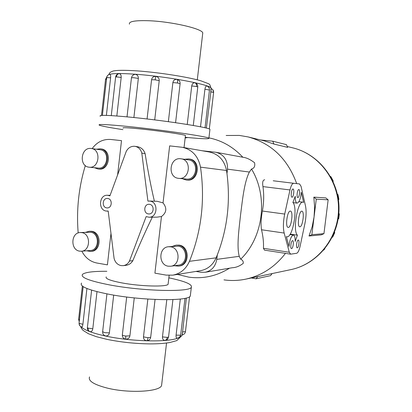 <?xml version="1.0" encoding="UTF-8"?>
<svg xmlns="http://www.w3.org/2000/svg" width="412" height="412" viewBox="0 0 412 412"><rect width="100%" height="100%" fill="white"/><g stroke="black" fill="none" stroke-linecap="round" stroke-linejoin="round"><path stroke-width="0.62" d="M141.81 153.125C140.75 149.324 138.489 147.063 135.018 146.342L134.683 146.296C131.011 146.095 128.204 147.779 126.257 151.353L109.911 195.86L107.511 195.267C99.045 194.552 97.876 210.218 106.327 211.062L108.191 211.042L114.088 258.422C115.169 262.382 117.497 264.777 121.076 265.601L123.24 265.658C125.964 265.24 128.034 263.706 129.461 261.043L146.147 216.594L149.031 217.232C157.708 217.562 158.532 201.849 149.87 201.087L147.923 201.118L141.81 153.125L145.101 153.599C148.011 171.449 151.106 187.305 154.387 201.18M110.977 233.439L107.419 264.864L96.82 263.016C90.259 261.672 85.258 257.732 81.823 251.186M106.229 276.874C105.101 278.656 110.318 280.665 121.885 282.905C140.549 286.433 166.772 287.087 168.101 284.254L168.199 283.43M185.415 135.728L185.441 135.497C184.55 134.544 158.481 130.738 139.477 128.838C127.694 127.679 122.235 127.416 123.1 128.06M92.139 148.629C97.026 141.996 103.232 138.947 110.756 139.472L121.499 140.641L117.616 174.879M149.499 204.342C154.665 204.81 154.139 214.189 148.959 213.952L148.397 213.916C143.185 213.406 143.819 203.961 149.041 204.306L149.499 204.342M107.748 198.507C112.734 198.955 112.162 208.209 107.166 207.916L106.687 207.88C101.666 207.391 102.331 198.084 107.362 198.476L107.748 198.507M149.17 201.03L157.286 201.303L163.044 202.905L169.651 145.879L182.362 147.3C192.219 149.608 198.265 156.225 200.505 167.154C205.212 199.887 201.525 231.271 189.438 261.316C185.997 269.041 180.466 273.65 172.849 275.149L166.165 275.113L154.907 273.151L161.463 216.532L157.034 217.15L149.031 217.232M185.987 179.014L186.255 179.045C197.132 180.538 199.398 160.943 188.454 159.866L180.801 158.775C169.533 157.023 167.179 177.387 178.52 178.334L178.787 178.365C189.844 179.884 192.147 159.892 181.028 158.8M189.149 158.996L189.422 159.032C201.406 160.237 198.924 181.687 187.007 180.08L186.193 180.008C198.136 181.62 200.623 160.119 188.619 158.914L184.488 159.3M182.264 178.679L186.193 180.008M97.845 168.039L98.03 168.06C108.021 169.512 110.122 150.638 100.059 149.726L99.905 149.705M89.028 167.179L89.213 167.2C99.349 168.678 101.486 149.438 91.279 148.511L91.119 148.49C80.845 146.878 78.682 166.34 89.028 167.179M100.961 148.917L101.156 148.943C112.182 149.968 109.875 170.645 98.921 169.075L97.963 168.982C108.938 170.558 111.245 149.834 100.198 148.809L96.434 149.221M94.389 167.705L97.963 168.982M170.728 266.234L178.324 265.189C188.027 264.349 187.862 247.169 178.144 246.149L168.585 246.742C158.496 247.143 158.223 264.988 168.287 266.198L170.728 266.234C180.585 265.38 180.42 247.854 170.547 246.809L168.585 246.742M176.156 245.125L179.081 245.13C189.741 246.237 189.947 265.081 179.302 266.023L178.478 266.142C189.139 265.194 188.933 246.314 178.257 245.197L176.156 245.125L172.283 246.422M174.369 265.735L178.478 266.142M81.365 251.222L90.3 250.506C99.483 250.249 99.797 233.207 90.635 232.25L80.314 232.538C70.864 232.466 70.225 250.027 79.634 251.145L81.365 251.222C90.681 250.965 91.001 233.594 81.71 232.615L80.314 232.538M89.244 231.256L91.706 231.302C101.764 232.342 101.434 251.042 91.356 251.341L90.388 251.423C100.482 251.119 100.806 232.383 90.738 231.338L89.244 231.256L85.65 232.317M86.664 250.8L90.388 251.423M129.43 24.164C128.601 21.419 135.157 20.281 149.103 20.744C171.706 21.609 202.179 28.701 202.776 32.909L202.647 34.031M161.782 383.757L161.576 385.519C159.763 391.786 128.858 393.517 107.208 388.073C93.864 384.602 87.972 380.889 89.538 376.928M185.23 137.304C201.772 138.859 209.662 139.163 208.894 138.211C207.895 136.619 161.432 129.801 127.473 126.433C106.883 124.419 97.479 123.986 99.261 125.135C101.646 126.108 109.535 127.607 122.92 129.631M100.255 116.261C98.504 114.855 107.934 115.103 128.544 116.998C162.544 120.186 208.987 127.354 209.94 129.337L209.883 129.826M134.173 74.484L135.342 74.335C137.381 74.727 138.38 76.086 138.344 78.414L133.89 117.528M147.074 118.98L151.57 79.727C152.054 77.441 153.475 76.318 155.824 76.359C158.126 76.879 159.259 78.311 159.223 80.654L154.716 119.897M168.364 121.679L172.88 82.575C173.38 80.309 174.745 79.233 176.975 79.356L178.726 80.185M187.233 124.465L191.729 85.923C192.188 83.688 193.28 82.642 195.005 82.786L195.283 82.869C197.034 83.657 197.868 85.016 197.781 86.958L197.77 87.03M200.515 126.814L204.929 89.172C205.315 86.989 205.99 85.943 206.948 86.036L206.999 86.051C208.73 86.819 209.553 88.153 209.471 90.063L209.461 90.13M206.366 128.106L211.238 88.595M115.628 76.977C115.983 75.118 117.08 74.011 118.924 73.666L119.181 73.645C120.603 73.877 121.272 75.139 121.19 77.42L116.833 115.983M106.862 271.297C93.354 271.204 85.248 272.219 82.529 274.335C80.294 277.394 89.28 280.912 109.479 284.888C142.815 291.274 189.561 292.314 191.333 287.308C192.548 284.398 185.055 281.242 168.848 277.843M190.478 294.575L190.303 296.043C188.49 301.424 141.723 300.719 108.423 294.163C88.245 290.069 79.289 286.371 81.55 283.075M105.56 335.924L105.22 335.826C103.448 335.116 102.578 333.792 102.624 331.856M96.99 291.655L92.793 328.791C92.381 330.944 91.479 331.897 90.089 331.65L90.043 331.634C88.626 331.171 87.972 330.007 88.08 328.143L87.395 327.525L91.608 290.141M86.922 288.493L82.9 324.27C82.601 326.252 82.173 327.2 81.633 327.113L79.614 325.609L79.073 323.106L83.167 286.634M134.261 297.891L129.898 335.857C129.409 338.092 128.003 339.194 125.675 339.164C123.409 338.659 122.297 337.263 122.338 334.977L126.685 297.016M113.676 295.1L109.371 332.906C108.897 335.116 107.645 336.125 105.606 335.934M150.704 337.134L150.684 337.299C150.277 339.292 149.077 340.43 147.089 340.714L146.703 340.724C144.524 340.42 143.448 339.138 143.479 336.882L147.851 299.066M226.147 135.491L239.341 135.419L248.148 136.933C271.513 143.397 287.689 158.95 296.676 183.592M290.311 211.083L290.388 211.088C293.535 211.052 291.428 227.609 288.312 227.403L288.194 227.398C285.011 227.517 287.2 210.63 290.311 211.083M301.805 211.165L301.872 211.171C304.762 211.124 302.738 226.991 299.885 226.785L299.781 226.78C296.861 226.904 298.957 210.733 301.805 211.165M292.561 240.634L292.633 240.634C294.127 240.582 293.071 248.585 291.588 248.59L291.505 248.59C290.007 248.663 291.078 240.582 292.561 240.634M298.252 240.042L298.319 240.042C299.751 239.99 298.721 247.828 297.294 247.833L297.217 247.833C295.78 247.9 296.831 239.99 298.252 240.042M293.014 189.015L293.02 189.015C294.621 189.01 293.571 197.482 292.01 197.194L291.99 197.194C290.383 197.219 291.454 188.665 293.014 189.015M298.834 189.541L298.839 189.541C300.369 189.53 299.344 197.817 297.85 197.539L297.83 197.539C296.295 197.569 297.34 189.201 298.834 189.541M172.849 275.149L200.526 270.689C207.694 269.288 212.896 264.998 216.13 257.83L217.294 254.946L216.769 259.369C215.533 266.451 211.701 270.746 205.284 272.26L200.953 272.26L196.014 271.42M201.998 150.73L216.006 152.291C223.963 154.521 227.795 160.144 227.496 169.152L226.966 173.617L226.512 170.486C224.406 160.34 218.72 154.191 209.456 152.028L182.362 147.3M295.172 241.437C295.219 237.533 294.626 235.407 293.406 235.056C291.258 235.788 289.785 239.599 288.982 246.5L286.361 236.637L286.86 236.771C292.747 238.11 298.087 207.56 292.896 202.488L295.234 196.256C295.203 200.459 295.821 202.75 297.103 203.131C299.163 202.483 300.564 198.847 301.311 192.229L303.629 202.4L303.005 202.184C297.618 200.536 292.427 231.075 297.433 235.175L295.172 241.437M290.197 234.124L297.433 235.175M304.875 223.768L300.07 246.371C299.117 250.517 297.969 252.819 296.625 253.282L290.692 254.168L289.301 252.262L284.167 233.048C282.998 227.965 283.178 221.635 284.707 214.06L289.997 189.942C291.037 185.606 292.278 183.386 293.715 183.283L299.519 183.932L301.043 186.301L305.524 206.077C306.466 210.939 306.25 216.836 304.875 223.768M273.218 180.775L293.715 183.283M290.589 254.153L264.504 250.13L263.433 248.297C263.762 242.632 263.124 236.457 261.522 229.772C260.693 224.808 260.971 218.561 262.372 211.032C263.912 202.689 264.102 194.541 262.944 186.6C262.248 182.192 262.841 179.926 264.71 179.802M257.768 276.607L256.079 278.795L270.509 275.659L272.126 273.573M256.079 278.795L251.263 277.982M309.026 235.999L312.193 226.667L314.068 216.944L311.874 234.711L309.026 235.999L321.221 234.876L323.945 233.65L328.148 199.82L325.81 197.909L313.826 197.137L316.272 199.145L314.068 216.944L314.619 207.025L313.826 197.137M328.148 199.82L316.272 199.145M323.945 233.65L311.874 234.711M273.965 144.061L287.643 147.367L286.464 144.648L272.734 141.203L273.965 144.061L264.751 141.002L248.148 136.933M260.554 139.972L272.734 141.203M324.877 248.647L324.558 249.039M332.227 237.24L332.705 237.055M334.508 232.131L334.745 232.646L334.256 232.759M338.164 218.844L338.71 218.782M338.788 213.689L339.328 213.859L338.772 213.885M338.355 199.351L338.901 199.429L338.406 199.717M338.005 194.577L337.464 194.449M332.793 180.853L333.226 180.992L333.102 181.517M330.939 176.743L330.522 176.532M216.006 152.291L242.853 157.25C246.428 157.652 250.326 159.475 254.549 162.719C255.275 166.175 254.266 168.276 251.516 169.028L249.368 172.046C244.198 182.228 242.498 199.944 240.634 214.292C239.058 228.639 236.524 246.268 239.254 256.326L240.68 259.205C242.58 260.013 243.441 261.393 243.265 263.335C239.681 266.116 236.009 267.584 232.25 267.738L232.018 267.774M285.47 253.359C274.969 266.961 261.816 275.535 246.016 279.089C238.672 280.649 231.323 280.912 223.979 279.877M217.294 254.946C227.342 228.902 230.56 201.792 226.966 173.617M177.356 338.226L177.212 338.257C176.326 338.175 175.95 337.134 176.078 335.136L180.312 299.045M164.898 340.369L164.898 340.369C163.209 340.25 162.4 339.097 162.462 336.913L166.798 299.709M184.952 333.087L185.457 331.639C185.101 333.437 184.035 334.498 182.258 334.822L186.389 297.989M102.382 115.386L106.713 77.559C107.048 75.69 108.129 74.618 109.958 74.345C110.545 74.428 110.761 75.581 110.612 77.806L106.384 115.391M152.332 217.201C146.044 229.973 139.544 244.46 132.829 260.667C131.227 263.325 128.987 264.87 126.098 265.313L123.24 265.658M132.829 260.667L129.461 261.043M161.463 216.532C166.628 212.649 167.154 208.106 163.044 202.905M135.018 146.342L137.773 146.775C141.342 147.522 143.783 149.798 145.101 153.599M78.182 232.965C76.313 210.007 78.692 187.542 85.32 165.572M211.253 88.585L211.099 88.147C210.331 84.584 167.159 76.431 135.352 74.232C121.113 73.238 112.383 73.326 109.18 74.495M119.181 73.645C117.647 73.897 116.72 74.979 116.4 76.895L121.19 77.42M111.276 115.612L115.618 77.065L116.4 76.895M155.824 76.359L155.133 79.83L159.223 80.654M151.57 79.727L155.133 79.83M195.005 82.786C196.194 83.368 196.725 84.625 196.586 86.556L197.781 86.958L193.28 125.475M191.729 85.923L196.586 86.556M212.906 89.837L213.612 92.545M210.635 91.794L213.617 92.484C213.704 90.625 212.906 89.327 211.227 88.575M204.929 89.172L209.471 90.063L205.037 127.782M176.975 79.356C177.52 79.82 177.706 81.03 177.52 82.987L180.095 83.734M172.88 82.575L177.52 82.987M127.02 116.854L131.454 77.801L133.462 77.677L138.344 78.414M81.437 327.051C84.718 330.233 92.767 333.231 105.596 336.038C130.8 341.569 166.989 342.454 177.773 338.18M178.798 337.788L182.016 335.476L182.284 334.822M168.565 336.856L168.549 337.006C168.142 338.983 166.948 340.101 164.975 340.363C166.211 340.204 166.978 339.205 167.277 337.377L162.462 336.913M172.922 299.581L168.549 337.006L167.277 337.377M125.675 339.164L125.748 336.038C123.765 335.775 122.627 335.425 122.338 334.977M129.898 335.857L125.748 336.038M92.793 328.791L88.08 328.143M79.449 319.769L78.641 319.156L82.354 286.057M82.9 324.27L79.125 323.374M109.371 332.906L104.499 332.639L102.64 331.675L106.929 293.874M146.703 340.724C147.316 340.595 147.754 339.591 148.011 337.711L143.479 336.882M155.072 299.462L150.684 337.299L148.011 337.711M180.703 334.843L180.348 335.183L176.078 335.136M262.944 186.6L289.997 189.942M263.433 248.297L289.301 252.262M261.522 229.772L284.167 233.048M262.372 211.032L284.707 214.06M287.272 146.512L292.901 147.893C318.919 154.124 339.024 180.621 338.51 209.42C338.159 238.224 317.271 264.113 291.078 269.572L290.692 269.654M334.498 232.739L332.422 237.219M339.086 213.885L338.468 218.839M337.752 194.469L338.659 199.372M330.645 176.552L332.978 180.883M216.769 259.369L239.254 256.326M227.496 169.152L249.368 172.046M208.935 137.85C221.944 140.507 233.249 146.976 242.853 157.25M251.516 169.028C268.397 196.74 263.438 237.23 240.68 259.205M229.494 268.202C216.686 276.097 203.131 279.079 188.83 277.152L177.376 274.418M189.572 296.707L185.457 331.639L182.398 331.948M106.713 77.559L110.612 77.806M101.491 115.442L105.529 79.47L106.43 79.32M216.13 257.83L189.438 261.316M226.512 170.486L200.505 167.154M107.511 195.267L110.092 195.37M186.255 179.045L178.787 178.365M189.422 159.032L188.619 158.914M100.059 149.726L91.279 148.511M98.03 168.06L89.213 167.2M101.156 148.943L100.198 148.809M197.291 79.84L202.776 32.909M208.894 138.211L209.94 129.337M108.727 74.675C110.452 71.693 109.499 72.749 112.739 71.147C116.416 70.128 124.666 70.05 137.484 70.91C159.13 72.46 187.934 76.982 200.979 80.845C211.989 85.114 208.863 83.121 211.099 88.147L210.851 90.259M213.617 92.484L209.317 129.013M134.168 74.484L132.345 75.69L131.464 77.714M109.953 74.345C108.093 74.649 106.986 75.731 106.626 77.595M182.258 333.416L182.016 335.476L176.784 340.595L170.022 342.485C164.645 343.423 158.007 343.896 150.112 343.896C135.291 343.726 120.845 342.202 106.775 339.323L96.336 336.671L88.425 333.73L83.1 330.398L81.478 328.446L80.726 326.701M78.62 319.315L79.233 321.669M177.212 338.257L179.436 337.33L180.636 335.275L184.993 298.324M187.718 137.536L185.148 138.01M289.919 234.552L293.406 235.056M286.381 236.699L286.711 236.745M292.989 202.601L297.103 203.131M298.901 201.653L303.005 202.184M292.901 147.893C319.398 154.284 339.514 180.837 338.994 209.43C338.659 238.028 317.755 263.974 291.078 269.572L246.016 279.089M324.733 248.951L323.585 250.187M334.745 232.646L332.675 237.121M339.328 213.859L338.71 218.803M337.994 194.536L338.901 199.429M330.898 176.666L333.226 180.992M205.284 272.26L232.25 267.738M79.053 323.276L79.346 325.078M87.375 327.7C87.313 329.368 88.003 330.599 89.44 331.397M191.333 287.308L190.303 296.043M178.082 79.743C179.534 80.639 180.209 81.942 180.106 83.657L175.579 122.694M106.713 77.121L105.534 79.392M166.541 343.026L161.576 385.519M185.441 135.497L184.035 147.594M169.131 275.407L168.101 284.254M107.187 211.124L108.207 211.129"/></g></svg>
